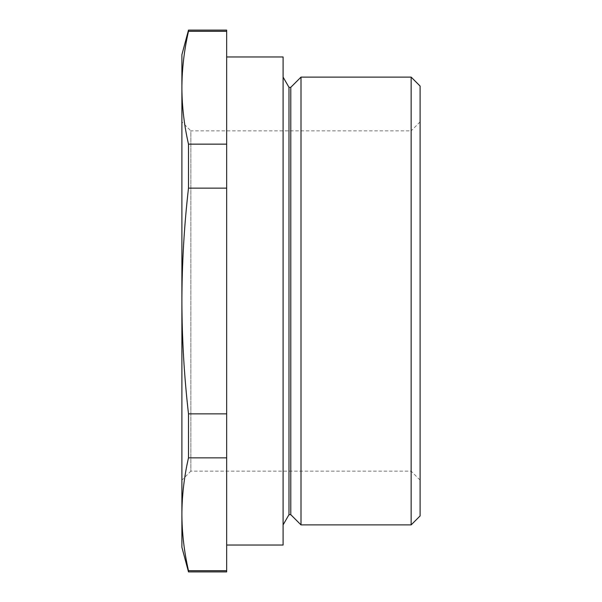 <?xml version="1.0" encoding="UTF-8"?>
<svg xmlns="http://www.w3.org/2000/svg" width="602" height="602" viewBox="0 0 602 602"><rect width="100%" height="100%" fill="white"/><g stroke="black" fill="none" stroke-linecap="round" stroke-linejoin="round"><path stroke-width="0.45" stroke-dasharray="3.01 2.26" d="M283.09 56.964L283.09 545.036M226.668 301L226.668 56.964L226.668 301M290.781 87.335L290.781 514.665M301 77.116L301 524.884M288.99 87.335L288.99 514.665M420.106 515.929L420.106 86.071M411.151 77.116L411.151 524.884M420.106 121.89L420.106 480.11L420.106 121.89L411.151 130.845L411.151 471.155L411.151 130.845L190.849 130.845L190.849 471.155L181.894 480.11L181.894 121.89L181.894 480.11M420.106 480.11L411.151 471.155L190.849 471.155L190.849 130.845L181.894 121.89M188.494 413.86L226.668 413.86L226.668 144.149L188.494 144.149L188.494 188.14C184.182 225.667 181.985 263.285 181.894 301C181.977 338.58 184.174 376.197 188.494 413.86L188.494 457.851C184.174 476.656 181.977 495.469 181.894 514.281C181.977 533.086 184.174 551.899 188.494 570.704L188.494 571.9M226.668 188.14L188.494 188.14M226.668 144.149L226.668 31.296L188.494 31.296C184.174 50.101 181.977 68.914 181.894 87.719C181.977 106.531 184.174 125.344 188.494 144.149M188.494 30.1L188.494 31.296M226.668 30.1L226.668 31.296M226.668 571.9L226.668 570.704L188.494 570.704M226.668 570.704L226.668 457.851L188.494 457.851M226.668 413.86L226.668 457.851M181.894 547.271L181.894 54.729"/><path stroke-width="0.9" d="M226.668 545.036L283.09 545.036L283.09 56.964L226.668 56.964M290.781 87.335L288.99 87.335L288.99 514.665L290.781 514.665L290.781 87.335L301 77.116L411.151 77.116L411.151 524.884L301 524.884L301 77.116M411.151 77.116L420.106 86.071L420.106 515.929L411.151 524.884M188.494 31.296L188.494 30.1L226.668 30.1L226.668 31.296L188.494 31.296C184.174 50.101 181.977 68.914 181.894 87.719C181.977 106.531 184.174 125.344 188.494 144.149L226.668 144.149L226.668 31.296M226.668 144.149L226.668 188.14L188.494 188.14L188.494 144.149M226.668 188.14L226.668 413.86L188.494 413.86C184.174 376.197 181.977 338.58 181.894 301C181.985 263.285 184.182 225.667 188.494 188.14M226.668 413.86L226.668 457.851L188.494 457.851L188.494 413.86M226.668 457.851L226.668 570.704L188.494 570.704C184.174 551.899 181.977 533.086 181.894 514.281C181.977 495.469 184.174 476.656 188.494 457.851M226.668 570.704L226.668 571.9L188.494 571.9L188.494 570.704M188.494 30.1L181.894 54.729L181.894 547.271L188.494 571.9M288.99 87.335L283.09 77.116M288.99 514.665L283.09 524.884M290.781 514.665L301 524.884"/></g></svg>
